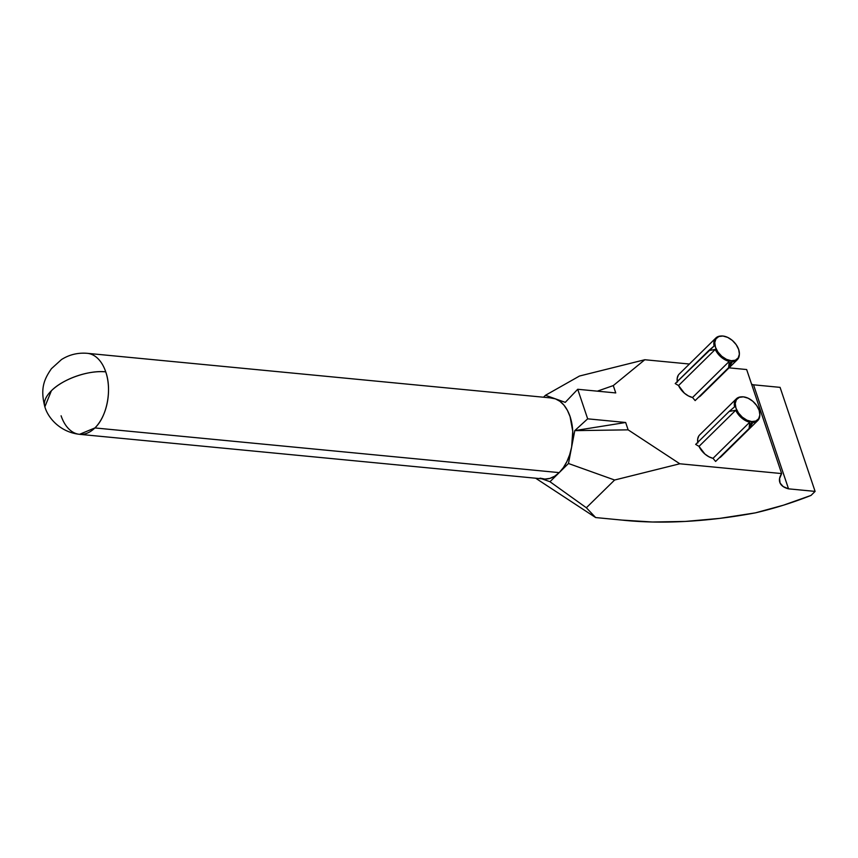 <?xml version="1.0" encoding="UTF-8"?>
<svg xmlns="http://www.w3.org/2000/svg" width="858" height="858" viewBox="0 0 858 858"><rect width="100%" height="100%" fill="white"/><g stroke="black" fill="none" stroke-linecap="round" stroke-linejoin="round"><path stroke-width="1.29" d="M732.453 361.701A15.262 9.738 45.5 0 0 739.296 355.137A15.262 9.738 45.5 0 0 739.328 354.794A15.262 9.738 -134.5 0 1 737.279 359.738A15.262 9.738 -134.5 0 1 732.453 361.701L728.624 367.664L729.246 361.39A15.262 9.738 -134.5 0 1 715.25 349.431L678.549 385.542L684.427 393.211L688.406 395.935L692.535 397.501L695.141 400.611L728.624 367.664L732.453 361.701M731.231 360.725L728.624 367.664L731.231 360.725A14.736 9.406 -134.5 0 1 715.829 348.198A14.736 9.406 -134.5 0 1 721.213 335.993A14.736 9.406 -134.5 0 1 722.919 336.025A14.736 9.406 -134.5 0 1 739.36 354.429A14.736 9.406 -134.5 0 1 731.231 360.725L735.36 360.21L738.212 357.893L739.381 354.129L738.674 349.496L736.196 344.68L732.335 340.433L727.67 337.387L722.919 336.025L718.8 336.54L715.937 338.856L714.778 342.621L715.486 347.254L717.953 352.07L721.814 356.317L726.479 359.363L731.231 360.725M749.088 428.496L751.705 421.557A14.736 9.406 -134.5 0 1 736.303 409.03A14.736 9.406 -134.5 0 1 741.687 396.825A14.736 9.406 -134.5 0 1 743.393 396.857A14.736 9.406 -134.5 0 1 759.834 415.261A14.736 9.406 -134.5 0 1 751.705 421.557L749.088 428.496L749.72 422.222L749.088 428.496L752.916 422.522A15.262 9.738 45.5 0 0 759.77 415.969A15.262 9.738 45.5 0 0 759.791 415.615A15.262 9.738 -134.5 0 1 757.753 420.57A15.262 9.738 -134.5 0 1 752.916 422.522L749.088 428.496L715.604 461.443L749.088 428.496M735.724 410.253A15.262 9.738 45.5 0 0 749.72 422.222A15.262 9.738 -134.5 0 1 735.724 410.253L699.023 446.375L704.901 454.043L708.88 456.756L713.009 458.333L715.604 461.443L713.009 458.333L749.72 422.222L713.009 458.333A15.262 9.738 45.5 0 1 699.023 446.375L695.666 444.401L699.023 446.375L735.724 410.253L729.15 411.454L734.577 406.842L729.15 411.454L735.724 410.253M741.183 396.868A15.262 9.738 45.5 0 0 740.98 396.879A15.262 9.738 45.5 0 0 734.577 406.842A15.262 9.738 -134.5 0 1 736.346 398.82A15.262 9.738 -134.5 0 1 741.183 396.868M540.057 478.153L544.873 479.064L549.796 478.421L554.633 476.244L559.212 472.619L94.895 427.938C106.982 416.666 112.183 389.789 105.738 371.857C88.942 369.916 62.881 378.968 51.394 390.744L44.863 406.799A40.691 18.973 -18.6 0 1 44.863 406.799A40.691 18.973 -18.6 0 1 51.394 390.744A40.691 18.973 -18.6 0 1 105.738 371.857A40.691 24.914 95.5 0 1 94.895 427.938L79.526 434.32L543.833 479A40.691 24.914 -84.5 0 0 559.212 472.619L94.895 427.938A40.691 24.914 95.5 0 1 79.526 434.32A40.691 24.914 95.5 0 1 61.1 415.787M105.738 371.857A40.691 24.914 -84.5 0 0 87.312 353.324A40.691 24.914 95.5 0 1 105.738 371.857M570.549 417.996L569.519 414.95L570.549 417.996A40.734 24.946 -84.5 0 0 569.519 414.95A40.734 24.946 95.5 0 1 570.549 417.996M597.35 391.162L613.288 385.585L615.754 392.932L613.288 385.585L644.808 359.738L689.414 364.028L644.808 359.738L579.493 376.029L545.474 395.291L565.25 402.37L577.713 389.275L615.754 392.932L577.713 389.275L587.666 418.833L577.713 389.275L565.272 402.348L545.474 395.291L543.511 397.222L545.474 395.291L579.493 376.029L644.808 359.738L613.288 385.585L597.35 391.162M729.043 367.846L746.653 369.541L781.659 473.573L679.815 463.781L628.131 429.847L625.664 422.49L587.666 418.833L574.796 430.598L568.468 463.502L549.978 481.724L541.881 478.818L549.978 481.724L568.468 463.502L574.796 430.598L625.664 422.49L628.131 429.847L574.806 430.641L628.131 429.847L679.815 463.781L614.618 480.019L586.357 507.754L595.645 517.556L535.649 478.217L595.645 517.556L621.696 520.066L595.645 517.556L586.357 507.754L549.978 481.724L586.357 507.754L614.618 480.019L568.468 463.502L614.618 480.019L679.815 463.781L781.659 473.573L746.653 369.541L729.043 367.846M678.346 375.118L677.209 378.271L677.402 382.132M675.203 383.569L678.549 385.542L675.203 383.569L714.103 346.01A15.262 9.738 -134.5 0 1 715.883 337.988A15.262 9.738 -134.5 0 1 720.709 336.036A15.262 9.738 45.5 0 0 720.516 336.046A15.262 9.738 45.5 0 0 714.103 346.01L708.687 350.622L715.25 349.431L678.549 385.542A15.262 9.738 45.5 0 0 692.535 397.501L729.246 361.39L692.535 397.501L695.141 400.611L728.624 367.664L729.246 361.39A15.262 9.738 45.5 0 1 715.25 349.431L708.687 350.622L675.203 383.569M737.279 359.738L700.578 395.86A15.262 9.738 45.5 0 1 698.659 397.147L700.664 395.774M698.809 435.95L697.672 439.103L697.876 442.953M757.753 420.57L721.052 456.681A15.262 9.738 45.5 0 1 719.133 457.979L721.138 456.595M79.526 434.32C59.856 432.142 47.791 417.514 44.863 406.799C40.101 388.653 44.015 379.418 51.426 368.683L61.486 359.556C69.305 354.611 77.917 352.541 87.312 353.324L551.63 398.005A40.691 24.914 -84.5 0 1 572.511 428.206A40.691 24.914 -84.5 0 1 559.212 472.619L563.341 467.674L566.881 461.615L569.68 454.665L571.632 447.093L572.747 431.263L570.055 416.538L567.385 410.306L563.963 405.158L559.909 401.297L555.394 398.852L550.589 397.94M753.528 384.813L780.083 387.366L815.1 491.398L811.014 495.42A185.671 86.594 -18.6 0 1 755.415 512.859A312.194 145.603 -18.6 0 1 621.696 520.066L652.423 522.007L685.285 521.439L719.787 518.371L755.415 512.859L783.461 505.19L811.014 495.42L815.1 491.398L780.083 387.366L753.528 384.813L788.534 488.846L783.15 486.55L780.072 483.022L779.557 478.582L781.659 473.573A32.561 15.187 -18.6 0 0 779.815 482.378A32.561 15.187 -18.6 0 0 788.534 488.846L815.1 491.398L788.534 488.846L753.528 384.813A32.561 15.187 161.4 0 1 751.587 384.223M736.346 398.82L699.645 434.931A15.262 9.738 45.5 0 0 697.758 442.342M695.666 444.401L729.15 411.454L695.666 444.401M743.393 396.857L739.274 397.372L736.411 399.678L735.242 403.442L735.95 408.086L738.427 412.902L742.288 417.149L746.953 420.195L751.705 421.557L755.823 421.042L758.687 418.725L759.856 414.961L759.148 410.317L756.67 405.512L752.809 401.265L748.144 398.219L743.393 396.857M715.883 337.988L679.171 374.099A15.262 9.738 45.5 0 0 677.284 381.51M587.666 418.833L574.796 430.598L625.664 422.49L587.666 418.833M739.296 355.137L739.36 354.429M740.98 396.879L741.687 396.825M759.77 415.969L759.834 415.261M720.516 336.046L721.213 335.993"/></g></svg>
